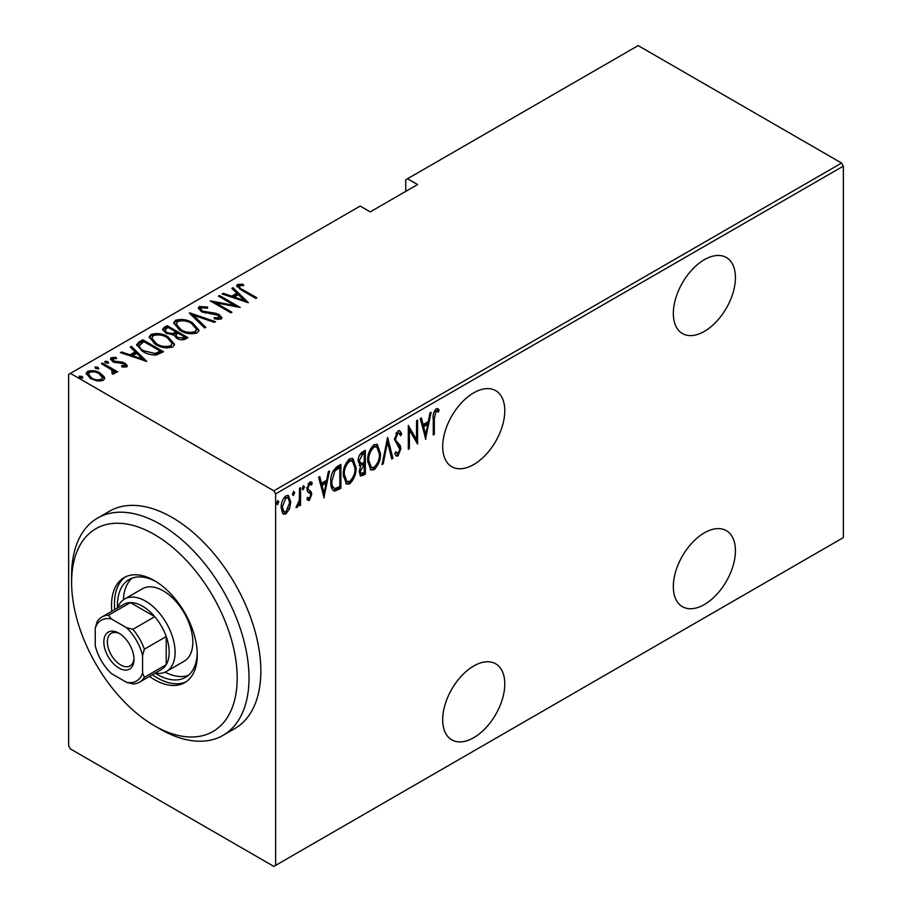 <?xml version="1.0" encoding="UTF-8"?>
<svg xmlns="http://www.w3.org/2000/svg" width="912" height="912" viewBox="0 0 912 912"><rect width="100%" height="100%" fill="white"/><g stroke="black" fill="none" stroke-linecap="round" stroke-linejoin="round"><path stroke-width="1.37" d="M473.738 392.833A43.913 25.354 120 0 0 445.056 431.524A43.913 25.354 120 0 0 451.793 466.705A43.913 25.354 120 0 0 473.738 464.539A43.913 25.354 120 0 0 502.421 425.847A43.913 25.354 120 0 0 495.695 390.655A43.913 25.354 120 0 0 473.738 392.833M704.383 259.681A43.913 25.354 120 0 0 675.689 298.372A43.913 25.354 120 0 0 682.427 333.553A43.913 25.354 120 0 0 704.383 331.375A43.913 25.354 120 0 0 733.066 292.684A43.913 25.354 120 0 0 726.328 257.503A43.913 25.354 120 0 0 704.383 259.681M704.383 532.825A43.913 25.354 120 0 0 675.689 571.516A43.913 25.354 120 0 0 682.427 606.697A43.913 25.354 120 0 0 704.383 604.519A43.913 25.354 120 0 0 733.066 565.828A43.913 25.354 120 0 0 726.328 530.647A43.913 25.354 120 0 0 704.383 532.825M473.738 665.977A43.913 25.354 120 0 0 445.056 704.668A43.913 25.354 120 0 0 451.793 739.86A43.913 25.354 120 0 0 473.738 737.683A43.913 25.354 120 0 0 502.421 698.991A43.913 25.354 120 0 0 495.695 663.811A43.913 25.354 120 0 0 473.738 665.977M275.629 865.374L273.851 866.4L70.418 748.946L68.651 745.879L68.651 374.399L70.418 373.373L273.851 490.827L841.582 163.054L843.349 166.121L843.349 537.601L275.629 865.374L275.629 493.894L273.851 490.827M289.492 508.964L285.98 513.889L283.507 514.072L282.469 513.034L281.204 507.562C280.976 503.105 282.572 499.183 285.98 495.809L288.466 495.604L290.757 502.045L289.492 508.964L288.511 508.406M300.572 487.692L300.572 505.157L299.512 505.772L299.512 503.196L297.107 507.46L296.058 507.471L299.296 500.289L299.512 488.296L300.572 487.692M308.153 492.172L309.476 492.925L307.378 491.203L306.945 488.752L309.624 482.152L311.414 482.083L312.246 483.007L311.516 485.047L309.658 484.283L308.005 488.045L308.313 489.539L311.3 492.001L311.722 494.441L309.35 500.392L307.994 500.38L306.945 499.297L307.686 497.371L309.385 498.237L310.661 495.148L310.342 493.734L308.587 492.469M307.287 497.53L309.385 498.237M311.516 485.047L308.108 483.884M306.82 487.361L307.127 488.855L310.103 490.736M339.731 486.529L339.731 487.624L333.347 490.439L334.533 491.123C331.763 489.71 330.532 486.62 330.828 481.867C330.326 475.87 332.413 470.786 337.098 466.602L340.906 464.402L340.906 488.308L334.533 491.123L333.575 490.816M359.134 465.211L360.582 465.929L358.154 461.233C357.983 457.721 359.282 454.712 362.041 452.204L365.324 450.311L365.324 474.206L360.605 476.007L359.214 471.812L360.582 465.929L359.647 465.644M387.611 437.441L392.924 458.269L391.761 458.941L387.475 442.115L383.2 463.889L382.037 464.55L387.611 437.441M416.533 420.74L417.593 420.124L417.593 444.03L409.374 429.94L409.374 448.772L408.314 449.388L408.314 425.482L416.533 439.538L416.533 420.74M434.317 418.471L434.317 434.374L433.257 434.99L433.257 418.847C432.63 415.302 433.588 411.95 436.118 408.815L437.942 408.793L439.094 409.864L438.444 412.076L436.039 411.312L434.317 418.471L433.257 417.867M438.444 412.076L435.674 410.514L434.853 410.628L436.039 411.312M843.349 166.121L275.629 493.894M425.824 439.276L420.25 418.597L421.412 417.924L423.111 424.604L428.275 421.618L429.974 412.976L431.137 412.315L425.471 439.071M397.985 430.84L399.798 430.738L401.679 433.93L400.642 435.742L399.125 433.28L397.963 433.303L395.569 438.729L396.013 440.827L400.197 445.466L400.881 448.715L397.951 455.989L396.367 456.057L394.782 453.766L395.774 451.725L398.077 453.458L399.821 449.422L394.508 439.31L397.985 430.84M395.42 452.443L398.077 453.458M380.452 453.424C380.806 459.477 378.708 464.903 374.159 469.714L370.842 469.965L367.707 460.891C367.354 454.826 369.474 449.411 374.057 444.646L377.294 444.429L380.452 453.424L379.346 452.785M356.033 467.514C356.398 473.567 354.301 479.005 349.741 483.816L346.423 484.055L343.3 474.981C342.946 468.916 345.055 463.501 349.649 458.747L352.876 458.519L356.033 467.514L354.939 466.876M324.193 497.952L318.619 477.272L319.77 476.6L321.48 483.28L326.644 480.305L328.343 471.652L329.494 470.991L323.84 497.747M302.533 489.128L303.491 489.676L302.431 488.296L303.491 485.697L304.551 487.076L302.944 489.721M292.718 494.794L293.675 495.353L292.615 493.973L293.675 491.363L294.736 492.742L293.117 495.387M276.803 503.994L277.75 504.541L276.689 503.162L277.75 500.563L278.81 501.942L277.202 504.575M841.582 163.054L638.149 45.6L405.737 179.778L405.737 191.395M104.264 376.907L104.652 378.332L103.25 380.384L97.253 380.965L90.607 378.594L86.173 373.396L87.598 371.344C92.226 370.078 96.41 370.648 100.16 373.076L104.264 376.907L104.538 378.982M102.463 363.067L117.591 371.8L116.531 372.415L114.296 371.127L115.06 372.871L112.826 374.262L111.823 372.985L113.145 372.05L112.723 374.137L111.458 369.736L101.403 363.683L102.463 363.067L102.463 364.298M113.134 358.747L113.92 361.106L122.276 362.121L125.035 363.227L127.338 365.837L126.631 366.886L122.071 367.034L121.524 365.849L125.161 365.245L125.161 366.613L124.043 363.888L112.94 361.756L110.455 358.883L111.253 357.686L115.927 357.356L116.588 358.587L113.134 358.747L112.632 360.856M138.989 341.977L142.796 339.777L163.499 351.736L156.374 354.985C150.993 355.076 146.467 353.89 142.796 351.428L136.629 344.804L138.989 341.977L138.989 343.345L142.796 341.145L142.796 339.777M167.215 325.687L187.906 337.634L185.592 338.979C182.446 340.279 179.47 340.016 176.677 338.192L173.645 334.864L165.916 333.211L162.632 329.392L163.932 327.579L167.215 325.687L167.215 327.055L168.15 327.59M189.502 312.816L215.506 321.697L214.354 322.369L193.355 315.199L205.781 327.317L204.63 327.978L189.502 313.226M218.424 296.115L219.484 295.499L240.187 307.458L215.642 302.784L231.956 312.2L230.896 312.816L210.205 300.869L234.703 305.52L218.424 296.115M239.525 285.775C239.161 287.405 240.369 288.762 243.128 289.856L256.899 297.802L255.839 298.418L241.862 290.347L236.596 285.752L237.485 284.498L242.843 284.168L243.789 285.456L240.631 285.479L239.081 286.459L239.981 289.218M70.418 373.373L360.194 206.066L370.249 211.88L417.559 184.566L407.504 178.752M248.406 302.704L222.14 293.972L223.292 293.299L231.637 296.149L236.801 293.174L231.865 288.363L233.016 287.69L248.406 302.704M199.34 306.523L207.56 307.002L207.571 308.21L201.438 307.766L200.686 308.929L202.567 311.163L215.335 313.192L219.165 314.629L221.924 317.775L221.069 319.109L214.388 318.915L214.115 317.604L219.074 317.798L219.644 317L219.074 319.166L218.196 315.29L201.472 311.756L198.349 308.005L199.34 306.523L199.34 307.891L203.479 307.424M192.592 322.871L198.976 330.178L197.277 332.846C190.847 334.51 185.068 333.667 179.96 330.281L173.645 322.962L175.412 320.34C181.796 318.71 187.519 319.553 192.592 322.871L192.592 324.148M168.184 336.973L174.568 344.269L172.858 346.936C166.429 348.612 160.66 347.757 155.542 344.383L149.226 337.052L151.004 334.43C157.377 332.8 163.1 333.644 168.184 336.973L168.184 338.238M146.775 361.38L120.509 352.648L121.661 351.986L129.994 354.825L135.158 351.85L130.234 347.039L131.385 346.366L146.775 361.38M107.901 361.608L108.562 363.215L105.781 362.839L105.119 361.232L107.901 361.608L108.38 363.307M104.812 361.699L105.119 362.326M98.086 367.285L98.747 368.893L95.965 368.505L95.293 366.898L98.086 367.285L98.553 368.972M94.996 367.365L95.293 367.992M82.16 376.474L82.821 378.081L80.039 377.693L79.378 376.086L82.16 376.474L82.639 378.161M79.07 376.553L79.378 377.192M236.789 286.482L237.485 284.498M237.485 285.866L242.843 285.536M242.843 285.433L242.843 284.168M223.292 294.371L223.292 293.299M231.637 297.209L231.637 296.149M231.967 297.323L236.801 294.53L236.801 293.174M232.742 289.218L233.016 287.69M233.016 289.058L246.639 302.339M234.293 297.061L244.291 300.481L238.374 294.713L234.293 297.061L234.293 298.121M244.291 301.541L244.291 300.481M219.484 296.731L219.484 295.499M234.703 305.657L237.052 307.013M215.642 304.004L215.642 302.784M213.305 302.659L215.642 303.115M234.703 306.546L234.703 305.52M207.56 308.199L207.56 307.002M200.686 308.929L201.552 311.801M202.567 312.314L202.567 311.163M205.029 313.169L205.029 312.086M215.335 314.298L215.335 313.192M219.097 315.951L219.165 314.629M219.165 315.985L221.764 318.436M217.432 319.496L219.074 319.166M198.485 308.746L199.34 307.891M191.007 314.697L193.355 315.495M204.904 327.818L193.355 316.567L193.355 315.199M193.583 324.843L198.907 330.839M173.725 323.692L175.412 321.697L175.412 320.34M175.412 321.697L180.884 320.671M181.021 330.874L181.021 329.677C185.182 332.378 189.878 333.028 195.1 331.649L196.559 329.289L191.543 323.498C187.405 320.807 182.753 320.158 177.589 321.537L176.027 325.288L179.037 329.734M191.246 333.872L195.1 333.017L196.559 329.289M195.1 333.017L195.1 331.649M176.027 323.931L181.021 329.677M175.97 332.105L177.965 333.268M184.726 337.166L186.721 338.318M162.769 330.098L163.932 328.947L163.932 327.579M163.932 328.947L167.215 327.055M172.334 334.989L175.97 333.336L175.97 331.968L168.275 327.522L166.702 328.434L165.026 330.224L166.987 332.606L172.778 333.53L175.97 331.968M165.026 330.224L165.973 333.245M181.511 339.845L184.726 338.386L184.726 337.018L178.091 333.188L177.373 333.61L175.777 335.297L177.703 337.565L183.266 337.862L184.726 337.018M175.777 335.297L176.666 338.192M183.266 339.23L183.266 337.862M177.703 338.728L177.703 337.565M172.778 334.886L172.778 333.53M166.987 333.769L166.987 332.606M169.165 338.933L174.488 344.93M149.306 337.793L151.004 335.798L151.004 334.43M151.004 335.798L156.476 334.772M156.613 344.964L156.613 343.767C160.774 346.469 165.46 347.13 170.681 345.739L172.14 343.391L167.124 337.588C162.986 334.909 158.335 334.248 153.17 335.627L151.62 339.389L154.618 343.824M166.828 347.974L170.681 347.107L172.14 343.391M170.681 347.107L170.681 345.739M151.62 338.021L156.613 343.767M142.796 341.145L143.743 341.692M160.307 351.257L162.313 352.408M136.732 345.534L138.989 343.345M153.136 355.03L159.44 352.99L160.307 352.488L160.307 351.12L143.857 341.624L139.183 345.728L139.183 347.096L141.77 350.801M155.04 354.859L155.04 353.491L160.307 351.12M143.868 352.021L143.868 350.812L155.04 353.491M139.411 344.793C139.08 347.176 140.562 349.182 143.868 350.812M121.661 353.047L121.661 351.986M129.994 355.897L129.994 354.825M130.325 356.011L135.158 353.218L135.158 351.85M131.111 347.894L131.385 346.366M131.385 347.734L145.008 361.027M132.662 355.737L142.66 359.157L136.743 353.389L132.662 355.737L132.662 356.809M142.66 360.217L142.66 359.157M110.637 359.602L111.253 357.686M111.253 359.054L113.818 358.496M115.927 358.484L115.927 357.356M113.134 360.103L113.92 362.463M113.92 362.258L113.92 361.106M115.676 362.851L115.676 361.756M118.628 363.147L118.628 361.847M122.276 363.261L122.276 362.121M124.784 364.458L125.035 363.227M125.035 364.595L127.121 366.476M105.119 362.6L107.901 362.976M110.717 369.2L114.296 371.264M114.889 373.498L114.296 371.127M95.293 368.266L98.086 368.642M86.287 374.125L87.598 372.712L87.598 371.344M87.598 372.712L90.995 371.879M100.16 374.376L100.16 373.076M100.16 374.444L104.264 378.275M91.656 379.164L91.656 377.978C94.563 379.825 97.801 380.27 101.403 379.312L102.463 377.705L99.089 373.681C96.216 371.834 93.001 371.412 89.456 372.415L88.35 375.459L90.208 378.355M99.898 381.182L101.403 380.669L102.463 377.705M101.403 380.669L101.403 379.312M88.35 374.091L91.656 377.978M79.378 377.454L82.16 377.842M433.257 433.759L434.317 434.374M437.35 408.565L439.094 409.864M437.908 409.18L437.281 411.323M437.258 411.392L435.674 410.514M434.853 410.628L434.158 411.346M420.535 418.437L421.925 423.92L423.111 424.604M427.945 421.811L427.466 424.24M425.425 434.591L424.946 437.03M427.728 424.388L426.554 423.704L422.473 426.064L424.513 434.066L425.687 434.75L427.728 424.388L423.647 426.748L425.687 434.75M422.473 426.064L423.647 426.748M416.419 439.47L416.419 442.457M408.314 429.324L409.374 429.94M408.314 448.157L409.374 448.772M408.314 426.337L415.359 438.854L416.533 439.538M399.182 430.532L401.679 433.93M400.493 433.246L399.946 434.192M399.125 433.28L397.94 432.596L396.777 432.619L397.963 433.303M396.777 432.619L395.831 433.496M394.565 438.148L395.569 438.729M394.508 439.242L396.013 440.827M394.828 440.143L400.197 445.466M399.023 444.782L399.695 448.031L400.881 448.715M398.635 453.002L396.766 455.305L397.951 455.989M396.766 455.305L395.808 455.555M387.041 439.151L391.738 457.596L392.924 458.269M386.563 441.59L387.475 442.115M382.276 463.353L383.2 463.889M376.679 464.527L372.974 469.042L374.159 469.714M372.974 469.042L370.261 469.543M376.69 444.167L379.244 451.691M367.741 459.682L368.767 460.275L371.287 467.4L374.102 467.297C377.899 463.421 379.654 458.998 379.381 454.039L376.827 446.903L375.641 446.219L372.917 446.39L370.409 448.989M367.73 461.951L370.101 466.716L371.287 467.4M372.917 446.39L374.102 447.074C370.272 450.893 368.494 455.293 368.767 460.275M376.827 446.903L374.102 447.074M364.139 450.995L364.139 453.298M364.139 462.327L364.139 464.641M364.139 472.439L364.139 473.522L365.324 474.206M364.139 473.522L361.813 474.867L362.999 475.551M361.813 474.867L360.058 475.483M358.154 461.21L359.134 462.829L361.312 463.672L364.264 462.259L364.264 453.367L362.691 454.279L359.214 460.617L361.312 463.672M364.264 453.367L363.079 452.683L359.408 455.35M359.214 471.743L361.049 473.51L364.264 472.37L364.264 464.71L360.286 471.151L361.049 473.51M364.264 464.71L363.079 464.026L360.525 465.895M359.271 470.569L360.286 471.151M362.36 464.447L363.535 465.12M358.199 460.024L359.214 460.617M361.505 453.595L362.691 454.279M352.26 478.618L348.566 483.132L349.741 483.816M348.566 483.132L345.853 483.634M352.271 458.257L354.836 465.793M343.322 473.773L344.36 474.377L346.868 481.502L349.695 481.399C353.48 477.512 355.235 473.1 354.973 468.141L352.42 460.993L351.234 460.309L348.509 460.492L345.99 463.091M343.322 476.053L345.682 480.818L346.868 481.502M348.509 460.492L349.695 461.176C345.853 464.995 344.075 469.395 344.36 474.377M352.42 460.993L349.695 461.176M339.731 465.086L339.731 467.4M339.731 487.624L340.906 488.308M337.246 489.049L338.42 489.733M330.851 483.143L332.891 487.532L334.077 488.216L335.16 488.501L339.845 486.461L339.845 467.468L334.875 470.945L331.888 481.262C331.637 485.207 332.72 487.624 335.16 488.501M339.845 467.468L338.66 466.784L337.235 467.605L332.698 471.709M330.851 480.67L331.888 481.262M333.689 470.261L334.875 470.945M318.892 477.113L320.294 482.596L321.48 483.28M326.314 480.487L325.835 482.915M323.794 493.278L323.315 495.706M326.097 483.064L324.911 482.38L320.83 484.739L322.871 492.742L324.056 493.426L326.097 483.064L322.016 485.423L324.056 493.426M320.83 484.739L322.016 485.423M309.556 498.1L308.165 499.708L309.35 500.392M308.165 499.708L307.412 499.901M309.168 493.05L307.846 492.013M310.764 481.867L312.246 483.007M311.072 482.323L310.445 484.078M310.342 484.363L308.473 483.599M307.013 487.475L308.005 488.045M307.127 488.855L311.3 492.001M310.114 491.317L310.536 493.757L311.722 494.441M303.32 485.822L304.551 487.076M303.377 486.392L302.305 489.003M299.387 499.263L299.387 503.128M299.512 504.541L300.572 505.157M298.771 502.763L299.512 503.196M297.278 505.214L296.332 506.479M296.206 506.935L297.107 507.46M293.504 491.488L294.736 492.742M293.55 492.058L292.49 494.669M287.143 510.731L284.795 513.205L285.98 513.889M284.795 513.205L282.937 513.616M287.861 495.376L289.56 500.882M289.628 501.395L290.757 502.045M281.238 506.342L282.264 506.935L284.065 511.86L285.98 511.746L289.697 502.637L287.998 497.827L284.795 497.268L283.575 498.328M281.215 508.064L284.065 511.86M284.795 497.268L285.98 497.952L282.264 506.935M287.998 497.827L285.98 497.952M277.579 500.677L278.81 501.942M277.636 501.258L276.575 503.857M160.307 729.144L154.402 725.724A117.089 67.602 -120 0 0 154.402 725.735A117.089 67.602 -120 0 0 237.188 677.924A117.089 67.602 -120 0 0 154.402 534.523A117.089 67.602 -120 0 0 71.603 582.323A117.089 67.602 -120 0 0 154.402 725.724L160.307 729.144A125.446 72.424 60 0 0 223.041 735.357L234.863 728.528A125.446 72.424 -120 0 0 254.095 628.003A125.446 72.424 -120 0 0 172.14 517.457A125.446 72.424 -120 0 0 109.417 511.244L97.584 518.073A125.446 72.424 60 0 1 160.307 524.286A125.446 72.424 60 0 1 242.261 634.832A125.446 72.424 60 0 1 223.041 735.357M166.44 671.46L184.178 661.223A41.815 24.145 -120 0 0 190.585 627.718A41.815 24.145 -120 0 0 163.271 590.862A41.815 24.145 -120 0 0 142.363 588.787L124.613 599.036A41.815 24.145 60 0 1 145.532 601.111A41.815 24.145 60 0 1 172.847 637.955A41.815 24.145 60 0 1 166.44 671.46A41.815 24.145 60 0 1 155.234 673.102M132.24 578.094A56.453 32.593 -120 0 0 123.394 599.834M197.243 653.129A56.453 32.593 60 0 1 185.581 677.308A56.453 32.593 60 0 1 157.354 674.515A56.453 32.593 60 0 1 155.131 673.159M117.5 607.973A56.453 32.593 60 0 1 129.128 579.53A56.453 32.593 60 0 1 155.906 581.525M149.443 676.442A60.637 35.009 -120 0 0 154.402 679.634A60.637 35.009 -120 0 0 184.714 682.643A60.637 35.009 -120 0 0 194.005 634.057A60.637 35.009 -120 0 0 154.402 580.625A60.637 35.009 -120 0 0 124.078 577.615A60.637 35.009 -120 0 0 111.811 611.257M125.594 576.829A60.637 35.009 -120 0 0 114.764 609.547M152.407 674.743A60.637 35.009 -120 0 0 157.354 677.924A60.637 35.009 -120 0 0 186.162 681.72M71.603 582.323L71.603 575.495A125.446 72.424 60 0 1 97.584 518.073M165.129 672.133A56.453 32.593 -120 0 0 188.385 675.336M118.913 668.029A21.329 12.312 60 0 1 103.831 641.911A21.329 12.312 60 0 1 118.913 633.202L118.913 633.202A21.329 12.312 60 0 1 133.996 659.319A21.329 12.312 60 0 1 118.913 668.029M119.825 633.76A18.821 10.864 -120 0 0 111.275 633.293A18.821 10.864 -120 0 0 108.391 648.375A18.821 10.864 -120 0 0 120.692 664.951A18.821 10.864 -120 0 0 130.097 665.885A18.821 10.864 -120 0 0 133.973 658.247M142.568 673.022L144.347 677.32A37.631 21.728 60 0 1 139.502 682.187L161.39 669.545A37.631 21.728 -120 0 0 166.223 664.688A37.631 21.728 -120 0 0 166.223 636.542A37.631 21.728 -120 0 0 154.766 616.683A37.631 21.728 -120 0 0 142.568 606.229A37.631 21.728 -120 0 0 130.382 602.604A37.631 21.728 -120 0 0 123.747 604.36L101.87 617.002A37.631 21.728 60 0 1 108.494 615.235L111.344 618.929A35.123 20.281 -120 0 0 95.258 628.208L95.258 645.707A35.123 20.281 -120 0 0 111.344 673.558L126.483 682.301A35.123 20.281 -120 0 0 142.568 673.022L142.568 655.523A35.123 20.281 -120 0 0 126.483 627.673L111.344 618.929M126.483 627.673L132.878 629.314L154.766 616.683L130.382 602.604L108.494 615.235M117.591 607.916A41.815 24.145 60 0 1 124.613 599.036M144.347 677.32L166.223 664.688L166.223 636.542L144.347 649.173L142.568 655.523M139.502 682.187A37.631 21.728 60 0 1 132.878 683.943L126.483 682.301M95.258 628.208L97.037 621.859A37.631 21.728 60 0 1 101.87 617.002M132.878 629.314A37.631 21.728 60 0 1 144.347 649.173M243.128 291.076L243.128 289.856M210.524 313.933L210.524 312.725M175.264 333.746L175.264 332.378M159.44 352.99L159.44 351.622M397.028 442.685L398.202 443.369M337.235 467.605L338.42 468.289M308.279 492.263L309.031 492.697M437.623 411.517L436.449 410.833M310.741 484.249L309.567 483.565M309.1 490.223L307.914 489.55"/></g></svg>
